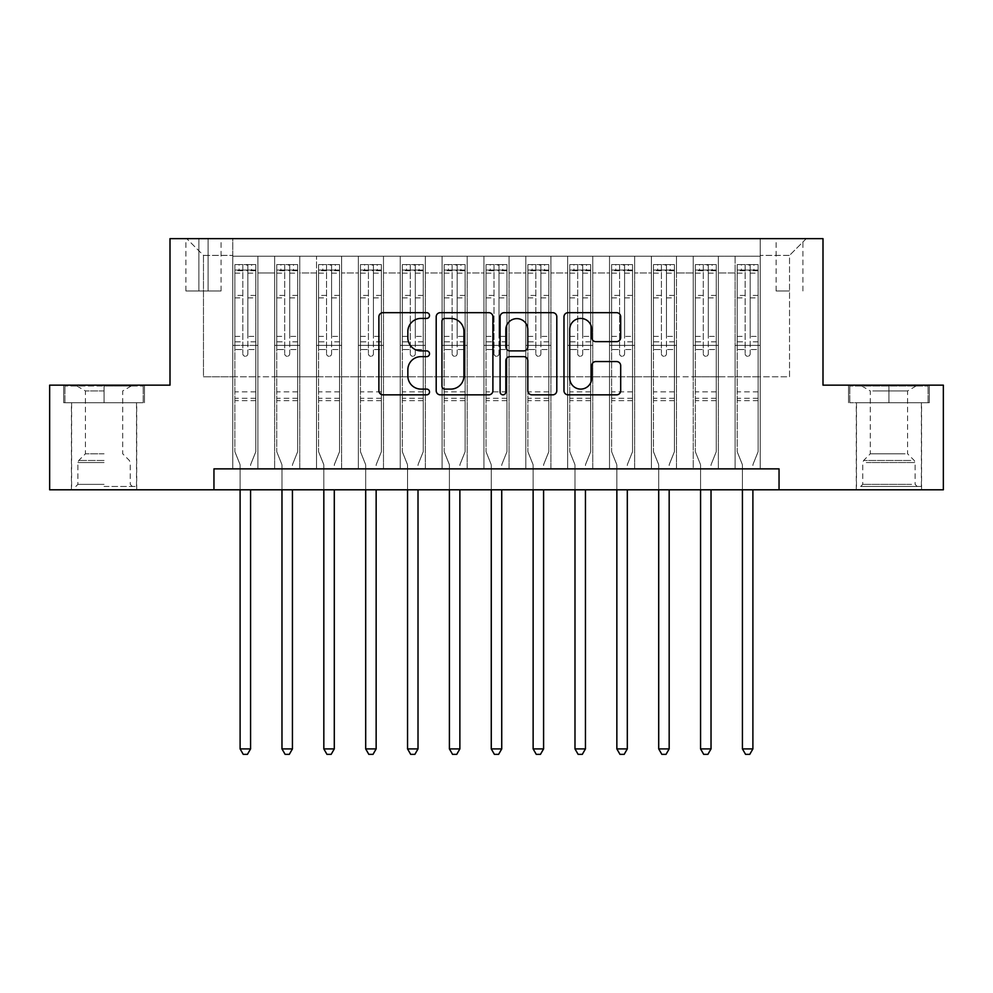 <?xml version="1.0" encoding="UTF-8"?>
<svg xmlns="http://www.w3.org/2000/svg" width="993" height="993" viewBox="0 0 993 993"><rect width="100%" height="100%" fill="white"/><g stroke="black" fill="none" stroke-linecap="round" stroke-linejoin="round"><path stroke-width="0.74" stroke-dasharray="4.96 3.72" d="M429.522 315.551A2.88 2.88 0 0 0 426.655 312.671L383 312.671A4.109 4.109 0 0 0 378.892 316.779L378.892 390.733A4.109 4.109 0 0 0 383 394.842L426.655 394.842A2.88 2.88 0 0 0 429.522 391.974A2.88 2.88 0 0 0 426.655 389.095L421.007 389.095A13.145 13.145 0 0 1 407.85 375.95L407.85 369.781A13.145 13.145 0 0 1 421.007 356.636L426.655 356.636A2.88 2.88 0 0 0 429.522 353.756A2.88 2.88 0 0 0 426.655 350.889L421.007 350.889A13.145 13.145 0 0 1 407.85 337.732L407.85 331.575A13.145 13.145 0 0 1 421.007 318.418L426.655 318.418A2.88 2.88 0 0 0 429.522 315.551M888.934 402.736L929.324 402.736L888.934 402.736L888.934 385.16L929.324 385.16L848.543 385.16L888.934 385.16L888.934 402.736L849.797 402.736L928.07 402.736L888.934 402.736L888.934 385.992L849.797 385.992L928.07 385.992L888.934 385.992L888.934 402.736M888.934 489.797L856.276 489.797L888.934 489.797M789.522 238.643L776.116 238.643L789.522 238.643M789.522 290.974L776.116 290.974L789.522 290.974M104.066 402.736L63.676 402.736L104.066 402.736L104.066 385.16L144.457 385.16L63.676 385.16L104.066 385.16L104.066 402.736L136.513 402.736L64.93 402.736L143.203 402.736L71.62 402.736L104.066 402.736L104.066 385.992L64.93 385.992L143.203 385.992L104.066 385.992L131.275 385.992L104.066 385.992L104.066 402.736M104.066 489.797L136.724 489.797L104.066 489.797M760.216 468.87L760.216 256.231L232.784 256.231L232.784 468.87L257.907 468.87L232.784 468.87L257.907 468.87L232.784 468.87L232.784 256.231L257.907 256.231L257.907 468.87L257.907 256.231L257.907 376.781L274.639 376.781L257.907 376.781L257.907 256.231L232.784 256.231L760.216 256.231L760.216 468.87L735.093 468.87L735.093 256.231L693.238 256.231L693.238 468.87L693.238 256.231L718.361 256.231L718.361 468.87L718.361 256.231L718.361 376.781L718.361 256.231L735.093 256.231L735.093 468.87L760.216 468.87L735.093 468.87L760.216 468.87L760.216 255.387L760.216 376.781L789.522 376.781L789.522 255.387L760.216 255.387L789.522 255.387L789.522 376.781L760.216 376.781L760.216 345.39L760.216 468.87M693.238 468.87L718.361 468.87L693.238 468.87L718.361 468.87L693.238 468.87L693.238 345.39L693.238 376.781L676.494 376.781L676.494 272.976L676.494 376.781L693.238 376.781L693.238 272.976L693.238 376.781L735.093 376.781L718.361 376.781L718.361 345.39L718.361 376.781L693.238 376.781L693.238 345.39L718.361 345.39L718.361 468.87L718.361 345.39L693.238 345.39L693.238 468.87M676.494 468.87L676.494 256.231L651.383 256.231L651.383 468.87L651.383 256.231L676.494 256.231L676.494 468.87L651.383 468.87L676.494 468.87L651.383 468.87L676.494 468.87L676.494 345.39L676.494 468.87M634.639 468.87L634.639 256.231L609.516 256.231L609.516 468.87L609.516 256.231L634.639 256.231L634.639 468.87L609.516 468.87L634.639 468.87L609.516 468.87L634.639 468.87L634.639 272.976L634.639 376.781L651.383 376.781L634.639 376.781L634.639 345.39L634.639 468.87M592.771 468.87L592.771 256.231L567.661 256.231L567.661 468.87L567.661 256.231L592.771 256.231L592.771 468.87L567.661 468.87L592.771 468.87L567.661 468.87L592.771 468.87L592.771 272.976L592.771 376.781L609.516 376.781L592.771 376.781L592.771 345.39L592.771 468.87M550.916 468.87L550.916 256.231L525.806 256.231L525.806 468.87L525.806 256.231L550.916 256.231L550.916 468.87L525.806 468.87L550.916 468.87L525.806 468.87L550.916 468.87L550.916 272.976L550.916 376.781L567.661 376.781L550.916 376.781L550.916 345.39L550.916 468.87M509.061 468.87L509.061 256.231L483.939 256.231L483.939 468.87L483.939 256.231L509.061 256.231L509.061 468.87L483.939 468.87L509.061 468.87L483.939 468.87L509.061 468.87L509.061 272.976L509.061 376.781L525.806 376.781L509.061 376.781L509.061 345.39L509.061 468.87M467.194 468.87L467.194 256.231L442.084 256.231L442.084 468.87L442.084 256.231L467.194 256.231L467.194 468.87L442.084 468.87L467.194 468.87L442.084 468.87L467.194 468.87L467.194 272.976L467.194 376.781L483.939 376.781L467.194 376.781L467.194 345.39L467.194 468.87M425.339 468.87L425.339 256.231L400.229 256.231L400.229 468.87L400.229 256.231L425.339 256.231L425.339 468.87L400.229 468.87L425.339 468.87L400.229 468.87L425.339 468.87L425.339 272.976L425.339 376.781L442.084 376.781L425.339 376.781L425.339 345.39L425.339 468.87M383.484 468.87L383.484 256.231L358.361 256.231L358.361 468.87L358.361 256.231L383.484 256.231L383.484 468.87L358.361 468.87L383.484 468.87L358.361 468.87L383.484 468.87L383.484 272.976L383.484 376.781L400.229 376.781L383.484 376.781L383.484 345.39L383.484 468.87M341.617 468.87L341.617 256.231L316.506 256.231L316.506 468.87L316.506 256.231L341.617 256.231L341.617 468.87L316.506 468.87L341.617 468.87L316.506 468.87L341.617 468.87L341.617 272.976L341.617 376.781L358.361 376.781L341.617 376.781L341.617 345.39L341.617 468.87M299.762 468.87L299.762 256.231L274.639 256.231L274.639 468.87L274.639 256.231L299.762 256.231L299.762 468.87L274.639 468.87L299.762 468.87L274.639 468.87L299.762 468.87L299.762 345.39L299.762 468.87M735.093 272.976L735.093 376.781L735.093 256.231L735.093 272.976L718.361 272.976L735.093 272.976M651.383 272.976L651.383 376.781L651.383 256.231L634.639 256.231L634.639 272.976L634.639 256.231L651.383 256.231L651.383 272.976L634.639 272.976L651.383 272.976M609.516 272.976L609.516 376.781L609.516 256.231L592.771 256.231L592.771 272.976L592.771 256.231L609.516 256.231L609.516 272.976L592.771 272.976L609.516 272.976M567.661 272.976L567.661 376.781L567.661 256.231L550.916 256.231L550.916 272.976L550.916 256.231L567.661 256.231L567.661 272.976L550.916 272.976L567.661 272.976M525.806 272.976L525.806 376.781L525.806 256.231L509.061 256.231L509.061 272.976L509.061 256.231L525.806 256.231L525.806 272.976L509.061 272.976L525.806 272.976M483.939 272.976L483.939 376.781L483.939 256.231L467.194 256.231L467.194 272.976L467.194 256.231L483.939 256.231L483.939 272.976L467.194 272.976L483.939 272.976M442.084 272.976L442.084 376.781L442.084 256.231L425.339 256.231L425.339 272.976L425.339 256.231L442.084 256.231L442.084 272.976L425.339 272.976L442.084 272.976M400.229 272.976L400.229 376.781L400.229 256.231L383.484 256.231L383.484 272.976L383.484 256.231L400.229 256.231L400.229 272.976L383.484 272.976L400.229 272.976M358.361 272.976L358.361 376.781L358.361 256.231L341.617 256.231L341.617 272.976L341.617 256.231L358.361 256.231L358.361 272.976L341.617 272.976L358.361 272.976M299.762 272.976L299.762 376.781L299.762 256.231L299.762 272.976L316.506 272.976L316.506 376.781L299.762 376.781L316.506 376.781L316.506 256.231L299.762 256.231L316.506 256.231L316.506 272.976L299.762 272.976M213.954 489.797L213.954 468.87L213.954 489.797L213.954 468.87L779.046 468.87L213.954 468.87L779.046 468.87L779.046 489.797L49.65 489.797L49.65 385.16L170.002 385.16L170.002 238.643L822.998 238.643L822.998 385.16L943.35 385.16L943.35 489.797L779.046 489.797L779.046 468.87L779.046 489.797M198.873 238.643L185.902 238.643L198.873 238.643L198.873 290.974L185.902 290.974L208.083 290.974L198.873 290.974L198.873 238.643M208.083 238.643L221.067 238.643L208.083 238.643L208.083 290.974L221.067 290.974L208.083 290.974L208.083 238.643M760.216 238.643L232.784 238.643L806.266 238.643L760.216 238.643L760.216 256.231L760.216 238.643M232.784 238.643L186.734 238.643L232.784 238.643L232.784 376.781L203.478 376.781L203.478 255.387L232.784 255.387L203.478 255.387L186.734 238.643L203.478 255.387L203.478 376.781L232.784 376.781L232.784 238.643M274.639 272.976L274.639 376.781L274.639 256.231L257.907 256.231L274.639 256.231L274.639 272.976L257.907 272.976L274.639 272.976M693.238 256.231L676.494 256.231L676.494 272.976L676.494 256.231L693.238 256.231L693.238 272.976L693.238 256.231M651.383 376.781L676.494 376.781L651.383 376.781L651.383 345.39L651.383 376.781M609.516 376.781L634.639 376.781L609.516 376.781L609.516 345.39L609.516 376.781M567.661 376.781L592.771 376.781L567.661 376.781L567.661 345.39L567.661 376.781M525.806 376.781L550.916 376.781L525.806 376.781L525.806 345.39L525.806 376.781M483.939 376.781L509.061 376.781L483.939 376.781L483.939 345.39L483.939 376.781M442.084 376.781L467.194 376.781L442.084 376.781L442.084 345.39L442.084 376.781M400.229 376.781L425.339 376.781L400.229 376.781L400.229 345.39L400.229 376.781M358.361 376.781L383.484 376.781L358.361 376.781L358.361 345.39L358.361 376.781M316.506 376.781L341.617 376.781L316.506 376.781L316.506 345.39L316.506 376.781M274.639 376.781L299.762 376.781L299.762 345.39L299.762 376.781L274.639 376.781L274.639 345.39L299.762 345.39L274.639 345.39L274.639 468.87L274.639 376.781M232.784 376.781L257.907 376.781L257.907 345.39L257.907 468.87L257.907 345.39L257.907 376.781L232.784 376.781L232.784 345.39L257.907 345.39L232.784 345.39L232.784 468.87L232.784 376.781M735.093 376.781L760.216 376.781L735.093 376.781L735.093 345.39L735.093 376.781M232.784 345.39L257.907 345.39L232.784 345.39M274.639 345.39L299.762 345.39L274.639 345.39M316.506 345.39L341.617 345.39L316.506 345.39L316.506 468.87L316.506 345.39L341.617 345.39L316.506 345.39M358.361 345.39L383.484 345.39L358.361 345.39L358.361 468.87L358.361 345.39L383.484 345.39L358.361 345.39M400.229 345.39L425.339 345.39L400.229 345.39L400.229 468.87L400.229 345.39L425.339 345.39L400.229 345.39M442.084 345.39L467.194 345.39L442.084 345.39L442.084 468.87L442.084 345.39L467.194 345.39L442.084 345.39M483.939 345.39L509.061 345.39L483.939 345.39L483.939 468.87L483.939 345.39L509.061 345.39L483.939 345.39M525.806 345.39L550.916 345.39L525.806 345.39L525.806 468.87L525.806 345.39L550.916 345.39L525.806 345.39M567.661 345.39L592.771 345.39L567.661 345.39L567.661 468.87L567.661 345.39L592.771 345.39L567.661 345.39M609.516 345.39L634.639 345.39L609.516 345.39L609.516 468.87L609.516 345.39L634.639 345.39L609.516 345.39M651.383 345.39L676.494 345.39L651.383 345.39L651.383 468.87L651.383 345.39L676.494 345.39L651.383 345.39M693.238 345.39L718.361 345.39L693.238 345.39M735.093 345.39L760.216 345.39L735.093 345.39L735.093 468.87L735.093 345.39L760.216 345.39L735.093 345.39M806.266 238.643L789.522 255.387L806.266 238.643M63.676 402.736L63.676 385.16L63.676 402.736M144.457 402.736L144.457 385.16L144.457 402.736M929.324 402.736L929.324 385.16L929.324 402.736M848.543 402.736L848.543 385.16L848.543 402.736M492.9 390.733L492.9 316.779A4.109 4.109 0 0 0 488.792 312.671L440.309 312.671A4.109 4.109 0 0 0 436.2 316.779L436.2 390.733A4.109 4.109 0 0 0 440.309 394.842L488.792 394.842A4.109 4.109 0 0 0 492.9 390.733M444.827 318.418A2.88 2.88 0 0 0 441.959 321.298L441.959 386.215A2.88 2.88 0 0 0 444.827 389.095L450.785 389.095A13.145 13.145 0 0 0 463.942 375.95L463.942 331.575A13.145 13.145 0 0 0 450.785 318.418L444.827 318.418M504.208 312.671L552.691 312.671A4.109 4.109 0 0 1 556.8 316.779L556.8 390.733A4.109 4.109 0 0 1 552.691 394.842L531.938 394.842A4.109 4.109 0 0 1 527.829 390.733L527.829 360.744A4.109 4.109 0 0 0 523.721 356.636L509.955 356.636A4.109 4.109 0 0 0 505.847 360.744L505.847 391.974A2.88 2.88 0 0 1 502.967 394.842A2.88 2.88 0 0 1 500.1 391.974L500.1 316.779A4.109 4.109 0 0 1 504.208 312.671M527.829 329.614A10.985 10.985 0 0 0 516.844 318.629A10.985 10.985 0 0 0 505.847 329.614L505.847 346.768A4.109 4.109 0 0 0 509.955 350.889L523.721 350.889A4.109 4.109 0 0 0 527.829 346.768L527.829 329.614M595.825 341.642L616.579 341.642A4.109 4.109 0 0 0 620.687 337.533L620.687 316.779A4.109 4.109 0 0 0 616.579 312.671L568.095 312.671A4.109 4.109 0 0 0 563.987 316.779L563.987 390.733A4.109 4.109 0 0 0 568.095 394.842L616.579 394.842A4.109 4.109 0 0 0 620.687 390.733L620.687 365.672A4.109 4.109 0 0 0 616.579 361.564L595.825 361.564A4.109 4.109 0 0 0 591.716 365.672L591.716 378.11A10.985 10.985 0 0 1 580.731 389.095A10.985 10.985 0 0 1 569.734 378.11L569.734 329.415A10.985 10.985 0 0 1 580.731 318.418A10.985 10.985 0 0 1 591.716 329.415L591.716 337.533A4.109 4.109 0 0 0 595.825 341.642M242.826 353.756A2.507 2.507 0 0 0 245.345 356.276A2.507 2.507 0 0 1 242.826 353.756L242.826 349.561L242.826 353.756M255.697 264.597L251.626 264.597L251.626 270.046L255.809 270.046L255.809 264.597L234.882 264.597L234.882 451.716L234.882 349.561L242.826 349.561L242.826 341.815L234.882 341.815M234.882 264.597L234.882 349.561L242.826 349.561L242.826 271.139C244.501 269.686 246.177 269.686 247.853 271.139L247.853 336.379L255.809 336.379L255.809 451.716L255.809 349.561L247.853 349.561L247.853 353.756A2.507 2.507 0 0 1 245.345 356.276A2.507 2.507 0 0 0 247.853 353.756L247.853 336.379M255.809 270.046L255.809 336.379M255.809 264.597L255.809 349.561L247.853 349.561L247.853 265.119L242.826 265.119L242.826 341.815M251.626 264.597L234.981 264.597M251.626 270.046L239.065 270.046L239.065 264.597M234.882 270.046L255.697 270.046M234.981 270.046L239.065 270.046M250.881 463.967L255.809 451.716L250.881 463.967A4.183 4.183 0 0 0 250.571 465.518A4.183 4.183 0 0 1 250.881 463.967M240.107 489.797L240.107 465.518A4.183 4.183 0 0 0 239.809 463.967L234.882 451.716L239.809 463.967A4.183 4.183 0 0 1 240.107 465.518L240.107 748.908L250.571 748.908L250.571 489.797M255.809 400.638L234.882 400.638M240.107 748.908L243.248 754.357L247.431 754.357L250.571 748.908M242.826 271.139L242.826 265.119M247.853 271.139L247.853 265.119M104.066 486.458L136.513 486.458L104.066 486.458M104.066 484.361L77.901 484.361L104.066 484.361M104.066 390.944L85.435 390.944L104.066 390.944M104.066 453.801L85.435 453.801L104.066 453.801M143.203 402.736L143.203 385.992L143.203 402.736M64.93 402.736L64.93 385.992L64.93 402.736M864.469 486.458L917.184 486.458L864.469 486.458M911.586 484.361L862.768 484.361L911.586 484.361M865.375 385.992L916.142 385.992L865.375 385.992M872.797 390.944L907.565 390.944L872.797 390.944M905.07 453.801L870.302 453.801L905.07 453.801M860.832 486.458L921.38 486.458L860.832 486.458M860.832 402.736L921.38 402.736L860.832 402.736M928.07 402.736L928.07 385.992L928.07 402.736M849.797 402.736L849.797 385.992L849.797 402.736M284.693 353.756A2.507 2.507 0 0 0 287.2 356.276A2.507 2.507 0 0 1 284.693 353.756L284.693 349.561L284.693 353.756M297.565 264.597L293.481 264.597L293.481 270.046L297.664 270.046L297.664 264.597L276.737 264.597L276.737 451.716L276.737 349.561L284.693 349.561L284.693 341.815L276.737 341.815M276.737 264.597L276.737 349.561L284.693 349.561L284.693 271.139C286.356 269.686 288.032 269.686 289.72 271.139L289.72 336.379L297.664 336.379L297.664 451.716L297.664 349.561L289.72 349.561L289.72 353.756A2.507 2.507 0 0 1 287.2 356.276A2.507 2.507 0 0 0 289.72 353.756L289.72 336.379M297.664 270.046L297.664 336.379M297.664 264.597L297.664 349.561L289.72 349.561L289.72 265.119L284.693 265.119L284.693 341.815M293.481 264.597L276.848 264.597M293.481 270.046L280.92 270.046L280.92 264.597M276.737 270.046L297.565 270.046M276.848 270.046L280.92 270.046M292.736 463.967L297.664 451.716L292.736 463.967A4.183 4.183 0 0 0 292.438 465.518A4.183 4.183 0 0 1 292.736 463.967M281.975 489.797L281.975 465.518A4.183 4.183 0 0 0 281.664 463.967L276.737 451.716L281.664 463.967A4.183 4.183 0 0 1 281.975 465.518L281.975 748.908L292.438 748.908L292.438 489.797M297.664 400.638L276.737 400.638M281.975 748.908L285.115 754.357L289.298 754.357L292.438 748.908M284.693 271.139L284.693 265.119M289.72 271.139L289.72 265.119M326.548 353.756A2.507 2.507 0 0 0 329.068 356.276A2.507 2.507 0 0 1 326.548 353.756L326.548 349.561L326.548 353.756M339.42 264.597L335.336 264.597L335.336 270.046L339.532 270.046L339.532 264.597L318.592 264.597L318.592 451.716L318.592 349.561L326.548 349.561L326.548 341.815L318.592 341.815M318.592 264.597L318.592 349.561L326.548 349.561L326.548 271.139C328.224 269.686 329.899 269.686 331.575 271.139L331.575 336.379L339.532 336.379L339.532 451.716L339.532 349.561L331.575 349.561L331.575 353.756A2.507 2.507 0 0 1 329.068 356.276A2.507 2.507 0 0 0 331.575 353.756L331.575 336.379M339.532 270.046L339.532 336.379M339.532 264.597L339.532 349.561L331.575 349.561L331.575 265.119L326.548 265.119L326.548 341.815M335.336 264.597L318.703 264.597M335.336 270.046L322.787 270.046L322.787 264.597M318.592 270.046L339.42 270.046M318.703 270.046L322.787 270.046M334.591 463.967L339.532 451.716L334.591 463.967A4.183 4.183 0 0 0 334.293 465.518A4.183 4.183 0 0 1 334.591 463.967M323.83 489.797L323.83 465.518A4.183 4.183 0 0 0 323.532 463.967L318.592 451.716L323.532 463.967A4.183 4.183 0 0 1 323.83 465.518L323.83 748.908L334.293 748.908L334.293 489.797M339.532 400.638L318.592 400.638M323.83 748.908L326.97 754.357L331.153 754.357L334.293 748.908M326.548 271.139L326.548 265.119M331.575 271.139L331.575 265.119M368.415 353.756A2.507 2.507 0 0 0 370.923 356.276A2.507 2.507 0 0 1 368.415 353.756L368.415 349.561L368.415 353.756M381.287 264.597L377.203 264.597L377.203 270.046L381.386 270.046L381.386 264.597L360.459 264.597L360.459 451.716L360.459 349.561L368.415 349.561L368.415 341.815L360.459 341.815M360.459 264.597L360.459 349.561L368.415 349.561L368.415 271.139C370.079 269.686 371.754 269.686 373.43 271.139L373.43 336.379L381.386 336.379L381.386 451.716L381.386 349.561L373.43 349.561L373.43 353.756A2.507 2.507 0 0 1 370.923 356.276A2.507 2.507 0 0 0 373.43 353.756L373.43 336.379M381.386 270.046L381.386 336.379M381.386 264.597L381.386 349.561L373.43 349.561L373.43 265.119L368.415 265.119L368.415 341.815M377.203 264.597L360.558 264.597M377.203 270.046L364.642 270.046L364.642 264.597M360.459 270.046L381.287 270.046M360.558 270.046L364.642 270.046M376.459 463.967L381.386 451.716L376.459 463.967A4.183 4.183 0 0 0 376.148 465.518A4.183 4.183 0 0 1 376.459 463.967M365.685 489.797L365.685 465.518A4.183 4.183 0 0 0 365.387 463.967L360.459 451.716L365.387 463.967A4.183 4.183 0 0 1 365.685 465.518L365.685 748.908L376.148 748.908L376.148 489.797M381.386 400.638L360.459 400.638M365.685 748.908L368.825 754.357L373.02 754.357L376.148 748.908M368.415 271.139L368.415 265.119M373.43 271.139L373.43 265.119M410.27 353.756A2.507 2.507 0 0 0 412.778 356.276A2.507 2.507 0 0 1 410.27 353.756L410.27 349.561L410.27 353.756M423.142 264.597L419.058 264.597L419.058 270.046L423.241 270.046L423.241 264.597L402.314 264.597L402.314 451.716L402.314 349.561L410.27 349.561L410.27 341.815L402.314 341.815M402.314 264.597L402.314 349.561L410.27 349.561L410.27 271.139C411.934 269.686 413.609 269.686 415.297 271.139L415.297 336.379L423.241 336.379L423.241 451.716L423.241 349.561L415.297 349.561L415.297 353.756A2.507 2.507 0 0 1 412.778 356.276A2.507 2.507 0 0 0 415.297 353.756L415.297 336.379M423.241 270.046L423.241 336.379M423.241 264.597L423.241 349.561L415.297 349.561L415.297 265.119L410.27 265.119L410.27 341.815M419.058 264.597L402.426 264.597M419.058 270.046L406.497 270.046L406.497 264.597M402.314 270.046L423.142 270.046M402.426 270.046L406.497 270.046M418.314 463.967L423.241 451.716L418.314 463.967A4.183 4.183 0 0 0 418.016 465.518A4.183 4.183 0 0 1 418.314 463.967M407.552 489.797L407.552 465.518A4.183 4.183 0 0 0 407.242 463.967L402.314 451.716L407.242 463.967A4.183 4.183 0 0 1 407.552 465.518L407.552 748.908L418.016 748.908L418.016 489.797M423.241 400.638L402.314 400.638M407.552 748.908L410.692 754.357L414.875 754.357L418.016 748.908M410.27 271.139L410.27 265.119M415.297 271.139L415.297 265.119M452.125 353.756A2.507 2.507 0 0 0 454.645 356.276A2.507 2.507 0 0 1 452.125 353.756L452.125 349.561L452.125 353.756M464.997 264.597L460.913 264.597L460.913 270.046L465.109 270.046L465.109 264.597L444.181 264.597L444.181 451.716L444.181 349.561L452.125 349.561L452.125 341.815L444.181 341.815M444.181 264.597L444.181 349.561L452.125 349.561L452.125 271.139C453.801 269.686 455.477 269.686 457.152 271.139L457.152 336.379L465.109 336.379L465.109 451.716L465.109 349.561L457.152 349.561L457.152 353.756A2.507 2.507 0 0 1 454.645 356.276A2.507 2.507 0 0 0 457.152 353.756L457.152 336.379M465.109 270.046L465.109 336.379M465.109 264.597L465.109 349.561L457.152 349.561L457.152 265.119L452.125 265.119L452.125 341.815M460.913 264.597L444.281 264.597M460.913 270.046L448.364 270.046L448.364 264.597M444.181 270.046L464.997 270.046M444.281 270.046L448.364 270.046M460.181 463.967L465.109 451.716L460.181 463.967A4.183 4.183 0 0 0 459.871 465.518A4.183 4.183 0 0 1 460.181 463.967M449.407 489.797L449.407 465.518A4.183 4.183 0 0 0 449.109 463.967L444.181 451.716L449.109 463.967A4.183 4.183 0 0 1 449.407 465.518L449.407 748.908L459.871 748.908L459.871 489.797M465.109 400.638L444.181 400.638M449.407 748.908L452.547 754.357L456.73 754.357L459.871 748.908M452.125 271.139L452.125 265.119M457.152 271.139L457.152 265.119M493.993 353.756A2.507 2.507 0 0 0 496.5 356.276A2.507 2.507 0 0 1 493.993 353.756L493.993 349.561L493.993 353.756M506.864 264.597L502.781 264.597L502.781 270.046L506.964 270.046L506.964 264.597L486.036 264.597L486.036 451.716L486.036 349.561L493.993 349.561L493.993 341.815L486.036 341.815M486.036 264.597L486.036 349.561L493.993 349.561L493.993 271.139C495.656 269.686 497.332 269.686 499.007 271.139L499.007 336.379L506.964 336.379L506.964 451.716L506.964 349.561L499.007 349.561L499.007 353.756A2.507 2.507 0 0 1 496.5 356.276A2.507 2.507 0 0 0 499.007 353.756L499.007 336.379M506.964 270.046L506.964 336.379M506.964 264.597L506.964 349.561L499.007 349.561L499.007 265.119L493.993 265.119L493.993 341.815M502.781 264.597L486.136 264.597M502.781 270.046L490.219 270.046L490.219 264.597M486.036 270.046L506.864 270.046M486.136 270.046L490.219 270.046M502.036 463.967L506.964 451.716L502.036 463.967A4.183 4.183 0 0 0 501.738 465.518A4.183 4.183 0 0 1 502.036 463.967M491.262 489.797L491.262 465.518A4.183 4.183 0 0 0 490.964 463.967L486.036 451.716L490.964 463.967A4.183 4.183 0 0 1 491.262 465.518L491.262 748.908L501.738 748.908L501.738 489.797M506.964 400.638L486.036 400.638M491.262 748.908L494.402 754.357L498.598 754.357L501.738 748.908M493.993 271.139L493.993 265.119M499.007 271.139L499.007 265.119M535.848 353.756A2.507 2.507 0 0 0 538.355 356.276A2.507 2.507 0 0 1 535.848 353.756L535.848 349.561L535.848 353.756M548.719 264.597L544.636 264.597L544.636 270.046L548.819 270.046L548.819 264.597L527.891 264.597L527.891 451.716L527.891 349.561L535.848 349.561L535.848 341.815L527.891 341.815M527.891 264.597L527.891 349.561L535.848 349.561L535.848 271.139C537.523 269.686 539.187 269.686 540.875 271.139L540.875 336.379L548.819 336.379L548.819 451.716L548.819 349.561L540.875 349.561L540.875 353.756A2.507 2.507 0 0 1 538.355 356.276A2.507 2.507 0 0 0 540.875 353.756L540.875 336.379M548.819 270.046L548.819 336.379M548.819 264.597L548.819 349.561L540.875 349.561L540.875 265.119L535.848 265.119L535.848 341.815M544.636 264.597L528.003 264.597M544.636 270.046L532.087 270.046L532.087 264.597M527.891 270.046L548.719 270.046M528.003 270.046L532.087 270.046M543.891 463.967L548.819 451.716L543.891 463.967A4.183 4.183 0 0 0 543.593 465.518A4.183 4.183 0 0 1 543.891 463.967M533.129 489.797L533.129 465.518A4.183 4.183 0 0 0 532.819 463.967L527.891 451.716L532.819 463.967A4.183 4.183 0 0 1 533.129 465.518L533.129 748.908L543.593 748.908L543.593 489.797M548.819 400.638L527.891 400.638M533.129 748.908L536.27 754.357L540.453 754.357L543.593 748.908M535.848 271.139L535.848 265.119M540.875 271.139L540.875 265.119M577.703 353.756A2.507 2.507 0 0 0 580.222 356.276A2.507 2.507 0 0 1 577.703 353.756L577.703 349.561L577.703 353.756M590.574 264.597L586.503 264.597L586.503 270.046L590.686 270.046L590.686 264.597L569.759 264.597L569.759 451.716L569.759 349.561L577.703 349.561L577.703 341.815L569.759 341.815M569.759 264.597L569.759 349.561L577.703 349.561L577.703 271.139C579.378 269.686 581.054 269.686 582.73 271.139L582.73 336.379L590.686 336.379L590.686 451.716L590.686 349.561L582.73 349.561L582.73 353.756A2.507 2.507 0 0 1 580.222 356.276A2.507 2.507 0 0 0 582.73 353.756L582.73 336.379M590.686 270.046L590.686 336.379M590.686 264.597L590.686 349.561L582.73 349.561L582.73 265.119L577.703 265.119L577.703 341.815M586.503 264.597L569.858 264.597M586.503 270.046L573.942 270.046L573.942 264.597M569.759 270.046L590.574 270.046M569.858 270.046L573.942 270.046M585.758 463.967L590.686 451.716L585.758 463.967A4.183 4.183 0 0 0 585.448 465.518A4.183 4.183 0 0 1 585.758 463.967M574.984 489.797L574.984 465.518A4.183 4.183 0 0 0 574.686 463.967L569.759 451.716L574.686 463.967A4.183 4.183 0 0 1 574.984 465.518L574.984 748.908L585.448 748.908L585.448 489.797M590.686 400.638L569.759 400.638M574.984 748.908L578.125 754.357L582.308 754.357L585.448 748.908M577.703 271.139L577.703 265.119M582.73 271.139L582.73 265.119M619.57 353.756A2.507 2.507 0 0 0 622.077 356.276A2.507 2.507 0 0 1 619.57 353.756L619.57 349.561L619.57 353.756M632.442 264.597L628.358 264.597L628.358 270.046L632.541 270.046L632.541 264.597L611.614 264.597L611.614 451.716L611.614 349.561L619.57 349.561L619.57 341.815L611.614 341.815M611.614 264.597L611.614 349.561L619.57 349.561L619.57 271.139C621.233 269.686 622.909 269.686 624.585 271.139L624.585 336.379L632.541 336.379L632.541 451.716L632.541 349.561L624.585 349.561L624.585 353.756A2.507 2.507 0 0 1 622.077 356.276A2.507 2.507 0 0 0 624.585 353.756L624.585 336.379M632.541 270.046L632.541 336.379M632.541 264.597L632.541 349.561L624.585 349.561L624.585 265.119L619.57 265.119L619.57 341.815M628.358 264.597L611.713 264.597M628.358 270.046L615.797 270.046L615.797 264.597M611.614 270.046L632.442 270.046M611.713 270.046L615.797 270.046M627.613 463.967L632.541 451.716L627.613 463.967A4.183 4.183 0 0 0 627.315 465.518A4.183 4.183 0 0 1 627.613 463.967M616.852 489.797L616.852 465.518A4.183 4.183 0 0 0 616.541 463.967L611.614 451.716L616.541 463.967A4.183 4.183 0 0 1 616.852 465.518L616.852 748.908L627.315 748.908L627.315 489.797M632.541 400.638L611.614 400.638M616.852 748.908L619.98 754.357L624.175 754.357L627.315 748.908M619.57 271.139L619.57 265.119M624.585 271.139L624.585 265.119M661.425 353.756A2.507 2.507 0 0 0 663.932 356.276A2.507 2.507 0 0 1 661.425 353.756L661.425 349.561L661.425 353.756M674.297 264.597L670.213 264.597L670.213 270.046L674.408 270.046L674.408 264.597L653.468 264.597L653.468 451.716L653.468 349.561L661.425 349.561L661.425 341.815L653.468 341.815M653.468 264.597L653.468 349.561L661.425 349.561L661.425 271.139C663.101 269.686 664.776 269.686 666.452 271.139L666.452 336.379L674.408 336.379L674.408 451.716L674.408 349.561L666.452 349.561L666.452 353.756A2.507 2.507 0 0 1 663.932 356.276A2.507 2.507 0 0 0 666.452 353.756L666.452 336.379M674.408 270.046L674.408 336.379M674.408 264.597L674.408 349.561L666.452 349.561L666.452 265.119L661.425 265.119L661.425 341.815M670.213 264.597L653.58 264.597M670.213 270.046L657.664 270.046L657.664 264.597M653.468 270.046L674.297 270.046M653.58 270.046L657.664 270.046M669.468 463.967L674.408 451.716L669.468 463.967A4.183 4.183 0 0 0 669.17 465.518A4.183 4.183 0 0 1 669.468 463.967M658.707 489.797L658.707 465.518A4.183 4.183 0 0 0 658.409 463.967L653.468 451.716L658.409 463.967A4.183 4.183 0 0 1 658.707 465.518L658.707 748.908L669.17 748.908L669.17 489.797M674.408 400.638L653.468 400.638M658.707 748.908L661.847 754.357L666.03 754.357L669.17 748.908M661.425 271.139L661.425 265.119M666.452 271.139L666.452 265.119M703.28 353.756A2.507 2.507 0 0 0 705.8 356.276A2.507 2.507 0 0 1 703.28 353.756L703.28 349.561L703.28 353.756M716.152 264.597L712.08 264.597L712.08 270.046L716.263 270.046L716.263 264.597L695.336 264.597L695.336 451.716L695.336 349.561L703.28 349.561L703.28 341.815L695.336 341.815M695.336 264.597L695.336 349.561L703.28 349.561L703.28 271.139C704.956 269.686 706.631 269.686 708.307 271.139L708.307 336.379L716.263 336.379L716.263 451.716L716.263 349.561L708.307 349.561L708.307 353.756A2.507 2.507 0 0 1 705.8 356.276A2.507 2.507 0 0 0 708.307 353.756L708.307 336.379M716.263 270.046L716.263 336.379M716.263 264.597L716.263 349.561L708.307 349.561L708.307 265.119L703.28 265.119L703.28 341.815M712.08 264.597L695.435 264.597M712.08 270.046L699.519 270.046L699.519 264.597M695.336 270.046L716.152 270.046M695.435 270.046L699.519 270.046M711.336 463.967L716.263 451.716L711.336 463.967A4.183 4.183 0 0 0 711.025 465.518A4.183 4.183 0 0 1 711.336 463.967M700.561 489.797L700.561 465.518A4.183 4.183 0 0 0 700.264 463.967L695.336 451.716L700.264 463.967A4.183 4.183 0 0 1 700.561 465.518L700.561 748.908L711.025 748.908L711.025 489.797M716.263 400.638L695.336 400.638M700.561 748.908L703.702 754.357L707.885 754.357L711.025 748.908M703.28 271.139L703.28 265.119M708.307 271.139L708.307 265.119M745.147 353.756A2.507 2.507 0 0 0 747.655 356.276A2.507 2.507 0 0 1 745.147 353.756L745.147 349.561L745.147 353.756M758.019 264.597L753.935 264.597L753.935 270.046L758.118 270.046L758.118 264.597L737.191 264.597L737.191 451.716L737.191 349.561L745.147 349.561L745.147 341.815L737.191 341.815M737.191 264.597L737.191 349.561L745.147 349.561L745.147 271.139C746.81 269.686 748.486 269.686 750.174 271.139L750.174 336.379L758.118 336.379L758.118 451.716L758.118 349.561L750.174 349.561L750.174 353.756A2.507 2.507 0 0 1 747.655 356.276A2.507 2.507 0 0 0 750.174 353.756L750.174 336.379M758.118 270.046L758.118 336.379M758.118 264.597L758.118 349.561L750.174 349.561L750.174 265.119L745.147 265.119L745.147 341.815M753.935 264.597L737.303 264.597M753.935 270.046L741.374 270.046L741.374 264.597M737.191 270.046L758.019 270.046M737.303 270.046L741.374 270.046M753.19 463.967L758.118 451.716L753.19 463.967A4.183 4.183 0 0 0 752.893 465.518A4.183 4.183 0 0 1 753.19 463.967M742.429 489.797L742.429 465.518A4.183 4.183 0 0 0 742.119 463.967L737.191 451.716L742.119 463.967A4.183 4.183 0 0 1 742.429 465.518L742.429 748.908L752.893 748.908L752.893 489.797M758.118 400.638L737.191 400.638M742.429 748.908L745.569 754.357L749.752 754.357L752.893 748.908M745.147 271.139L745.147 265.119M750.174 271.139L750.174 265.119M693.238 272.976L676.494 272.976L693.238 272.976M255.809 391.85L234.882 391.85M255.809 341.815L247.853 341.815M234.882 336.379L242.826 336.379M242.826 295.418L234.882 295.418M255.809 295.418L247.853 295.418M234.882 297.863L242.826 297.863M247.853 297.863L255.809 297.863M242.826 270.704L234.882 270.704M234.882 273.149L242.826 273.149M255.809 270.704L247.853 270.704M247.853 273.149L255.809 273.149M255.809 398.28L234.882 398.28M104.066 462.552L77.901 462.552L104.066 462.552M104.066 460.479L78.757 460.479L104.066 460.479M866.281 462.552L915.099 462.552L866.281 462.552M910.842 460.479L863.625 460.479L910.842 460.479M297.664 391.85L276.737 391.85M297.664 341.815L289.72 341.815M276.737 336.379L284.693 336.379M284.693 295.418L276.737 295.418M297.664 295.418L289.72 295.418M276.737 297.863L284.693 297.863M289.72 297.863L297.664 297.863M284.693 270.704L276.737 270.704M276.737 273.149L284.693 273.149M297.664 270.704L289.72 270.704M289.72 273.149L297.664 273.149M297.664 398.28L276.737 398.28M339.532 391.85L318.592 391.85M339.532 341.815L331.575 341.815M318.592 336.379L326.548 336.379M326.548 295.418L318.592 295.418M339.532 295.418L331.575 295.418M318.592 297.863L326.548 297.863M331.575 297.863L339.532 297.863M326.548 270.704L318.592 270.704M318.592 273.149L326.548 273.149M339.532 270.704L331.575 270.704M331.575 273.149L339.532 273.149M339.532 398.28L318.592 398.28M381.386 391.85L360.459 391.85M381.386 341.815L373.43 341.815M360.459 336.379L368.415 336.379M368.415 295.418L360.459 295.418M381.386 295.418L373.43 295.418M360.459 297.863L368.415 297.863M373.43 297.863L381.386 297.863M368.415 270.704L360.459 270.704M360.459 273.149L368.415 273.149M381.386 270.704L373.43 270.704M373.43 273.149L381.386 273.149M381.386 398.28L360.459 398.28M423.241 391.85L402.314 391.85M423.241 341.815L415.297 341.815M402.314 336.379L410.27 336.379M410.27 295.418L402.314 295.418M423.241 295.418L415.297 295.418M402.314 297.863L410.27 297.863M415.297 297.863L423.241 297.863M410.27 270.704L402.314 270.704M402.314 273.149L410.27 273.149M423.241 270.704L415.297 270.704M415.297 273.149L423.241 273.149M423.241 398.28L402.314 398.28M465.109 391.85L444.181 391.85M465.109 341.815L457.152 341.815M444.181 336.379L452.125 336.379M452.125 295.418L444.181 295.418M465.109 295.418L457.152 295.418M444.181 297.863L452.125 297.863M457.152 297.863L465.109 297.863M452.125 270.704L444.181 270.704M444.181 273.149L452.125 273.149M465.109 270.704L457.152 270.704M457.152 273.149L465.109 273.149M465.109 398.28L444.181 398.28M506.964 391.85L486.036 391.85M506.964 341.815L499.007 341.815M486.036 336.379L493.993 336.379M493.993 295.418L486.036 295.418M506.964 295.418L499.007 295.418M486.036 297.863L493.993 297.863M499.007 297.863L506.964 297.863M493.993 270.704L486.036 270.704M486.036 273.149L493.993 273.149M506.964 270.704L499.007 270.704M499.007 273.149L506.964 273.149M506.964 398.28L486.036 398.28M548.819 391.85L527.891 391.85M548.819 341.815L540.875 341.815M527.891 336.379L535.848 336.379M535.848 295.418L527.891 295.418M548.819 295.418L540.875 295.418M527.891 297.863L535.848 297.863M540.875 297.863L548.819 297.863M535.848 270.704L527.891 270.704M527.891 273.149L535.848 273.149M548.819 270.704L540.875 270.704M540.875 273.149L548.819 273.149M548.819 398.28L527.891 398.28M590.686 391.85L569.759 391.85M590.686 341.815L582.73 341.815M569.759 336.379L577.703 336.379M577.703 295.418L569.759 295.418M590.686 295.418L582.73 295.418M569.759 297.863L577.703 297.863M582.73 297.863L590.686 297.863M577.703 270.704L569.759 270.704M569.759 273.149L577.703 273.149M590.686 270.704L582.73 270.704M582.73 273.149L590.686 273.149M590.686 398.28L569.759 398.28M632.541 391.85L611.614 391.85M632.541 341.815L624.585 341.815M611.614 336.379L619.57 336.379M619.57 295.418L611.614 295.418M632.541 295.418L624.585 295.418M611.614 297.863L619.57 297.863M624.585 297.863L632.541 297.863M619.57 270.704L611.614 270.704M611.614 273.149L619.57 273.149M632.541 270.704L624.585 270.704M624.585 273.149L632.541 273.149M632.541 398.28L611.614 398.28M674.408 391.85L653.468 391.85M674.408 341.815L666.452 341.815M653.468 336.379L661.425 336.379M661.425 295.418L653.468 295.418M674.408 295.418L666.452 295.418M653.468 297.863L661.425 297.863M666.452 297.863L674.408 297.863M661.425 270.704L653.468 270.704M653.468 273.149L661.425 273.149M674.408 270.704L666.452 270.704M666.452 273.149L674.408 273.149M674.408 398.28L653.468 398.28M716.263 391.85L695.336 391.85M716.263 341.815L708.307 341.815M695.336 336.379L703.28 336.379M703.28 295.418L695.336 295.418M716.263 295.418L708.307 295.418M695.336 297.863L703.28 297.863M708.307 297.863L716.263 297.863M703.28 270.704L695.336 270.704M695.336 273.149L703.28 273.149M716.263 270.704L708.307 270.704M708.307 273.149L716.263 273.149M716.263 398.28L695.336 398.28M758.118 391.85L737.191 391.85M758.118 341.815L750.174 341.815M737.191 336.379L745.147 336.379M745.147 295.418L737.191 295.418M758.118 295.418L750.174 295.418M737.191 297.863L745.147 297.863M750.174 297.863L758.118 297.863M745.147 270.704L737.191 270.704M737.191 273.149L745.147 273.149M758.118 270.704L750.174 270.704M750.174 273.149L758.118 273.149M758.118 398.28L737.191 398.28M856.276 489.797L856.276 402.736M776.116 290.974L776.116 238.643M71.422 489.797L71.422 402.736M136.724 489.797L136.724 402.736M185.902 290.974L185.902 238.643M221.067 290.974L221.067 238.643M802.915 290.974L802.915 238.643M921.578 489.797L921.578 402.736M76.858 385.992L85.435 390.944L85.435 453.801L78.757 460.479L77.901 462.552L77.901 484.361L75.816 486.458M136.513 486.458L136.513 402.736M71.62 486.458L71.62 402.736M131.275 385.992L122.698 390.944L122.698 453.801L129.375 460.479L130.232 462.552L130.232 484.361L132.317 486.458M861.725 385.992L870.302 390.944L870.302 453.801L863.625 460.479L862.768 462.552L862.768 484.361L860.683 486.458M921.38 486.458L921.38 402.736M856.487 486.458L856.487 402.736M916.142 385.992L907.565 390.944L907.565 453.801L914.243 460.479L915.099 462.552L915.099 484.361L917.184 486.458"/><path stroke-width="1.49" d="M429.522 315.551A2.88 2.88 0 0 0 426.655 312.671L383 312.671A4.109 4.109 0 0 0 378.892 316.779L378.892 390.733A4.109 4.109 0 0 0 383 394.842L426.655 394.842A2.88 2.88 0 0 0 429.522 391.974A2.88 2.88 0 0 0 426.655 389.095L421.007 389.095A13.145 13.145 0 0 1 407.85 375.95L407.85 369.781A13.145 13.145 0 0 1 421.007 356.636L426.655 356.636A2.88 2.88 0 0 0 429.522 353.756A2.88 2.88 0 0 0 426.655 350.889L421.007 350.889A13.145 13.145 0 0 1 407.85 337.732L407.85 331.575A13.145 13.145 0 0 1 421.007 318.418L426.655 318.418A2.88 2.88 0 0 0 429.522 315.551M616.579 341.642A4.109 4.109 0 0 0 620.687 337.533L620.687 316.779A4.109 4.109 0 0 0 616.579 312.671L568.095 312.671A4.109 4.109 0 0 0 563.987 316.779L563.987 390.733A4.109 4.109 0 0 0 568.095 394.842L616.579 394.842A4.109 4.109 0 0 0 620.687 390.733L620.687 365.672A4.109 4.109 0 0 0 616.579 361.564L595.825 361.564A4.109 4.109 0 0 0 591.716 365.672L591.716 378.11A10.985 10.985 0 0 1 580.731 389.095A10.985 10.985 0 0 1 569.734 378.11L569.734 329.415A10.985 10.985 0 0 1 580.731 318.418A10.985 10.985 0 0 1 591.716 329.415L591.716 337.533A4.109 4.109 0 0 0 595.825 341.642L616.579 341.642M213.954 489.797L49.65 489.797L49.65 385.16L170.002 385.16L170.002 238.643L822.998 238.643L822.998 385.16L943.35 385.16L943.35 489.797L779.046 489.797L779.046 468.87L213.954 468.87L213.954 489.797L779.046 489.797M492.9 316.779A4.109 4.109 0 0 0 488.792 312.671L440.309 312.671A4.109 4.109 0 0 0 436.2 316.779L436.2 390.733A4.109 4.109 0 0 0 440.309 394.842L488.792 394.842A4.109 4.109 0 0 0 492.9 390.733L492.9 316.779M504.208 312.671L552.691 312.671A4.109 4.109 0 0 1 556.8 316.779L556.8 390.733A4.109 4.109 0 0 1 552.691 394.842L531.938 394.842A4.109 4.109 0 0 1 527.829 390.733L527.829 360.744A4.109 4.109 0 0 0 523.721 356.636L509.955 356.636A4.109 4.109 0 0 0 505.847 360.744L505.847 391.974A2.88 2.88 0 0 1 502.967 394.842A2.88 2.88 0 0 1 500.1 391.974L500.1 316.779A4.109 4.109 0 0 1 504.208 312.671M444.827 318.418A2.88 2.88 0 0 0 441.959 321.298L441.959 386.215A2.88 2.88 0 0 0 444.827 389.095L450.785 389.095A13.145 13.145 0 0 0 463.942 375.95L463.942 331.575A13.145 13.145 0 0 0 450.785 318.418L444.827 318.418M527.829 329.614A10.985 10.985 0 0 0 516.844 318.629A10.985 10.985 0 0 0 505.847 329.614L505.847 346.768A4.109 4.109 0 0 0 509.955 350.889L523.721 350.889A4.109 4.109 0 0 0 527.829 346.768L527.829 329.614M240.107 489.797L240.107 748.908L250.571 748.908L250.571 489.797M250.571 748.908L247.431 754.357L243.248 754.357L240.107 748.908M281.975 489.797L281.975 748.908L292.438 748.908L292.438 489.797M292.438 748.908L289.298 754.357L285.115 754.357L281.975 748.908M323.83 489.797L323.83 748.908L334.293 748.908L334.293 489.797M334.293 748.908L331.153 754.357L326.97 754.357L323.83 748.908M365.685 489.797L365.685 748.908L376.148 748.908L376.148 489.797M376.148 748.908L373.02 754.357L368.825 754.357L365.685 748.908M407.552 489.797L407.552 748.908L418.016 748.908L418.016 489.797M418.016 748.908L414.875 754.357L410.692 754.357L407.552 748.908M449.407 489.797L449.407 748.908L459.871 748.908L459.871 489.797M459.871 748.908L456.73 754.357L452.547 754.357L449.407 748.908M491.262 489.797L491.262 748.908L501.738 748.908L501.738 489.797M501.738 748.908L498.598 754.357L494.402 754.357L491.262 748.908M533.129 489.797L533.129 748.908L543.593 748.908L543.593 489.797M543.593 748.908L540.453 754.357L536.27 754.357L533.129 748.908M574.984 489.797L574.984 748.908L585.448 748.908L585.448 489.797M585.448 748.908L582.308 754.357L578.125 754.357L574.984 748.908M616.852 489.797L616.852 748.908L627.315 748.908L627.315 489.797M627.315 748.908L624.175 754.357L619.98 754.357L616.852 748.908M658.707 489.797L658.707 748.908L669.17 748.908L669.17 489.797M669.17 748.908L666.03 754.357L661.847 754.357L658.707 748.908M700.561 489.797L700.561 748.908L711.025 748.908L711.025 489.797M711.025 748.908L707.885 754.357L703.702 754.357L700.561 748.908M742.429 489.797L742.429 748.908L752.893 748.908L752.893 489.797M752.893 748.908L749.752 754.357L745.569 754.357L742.429 748.908"/></g></svg>
